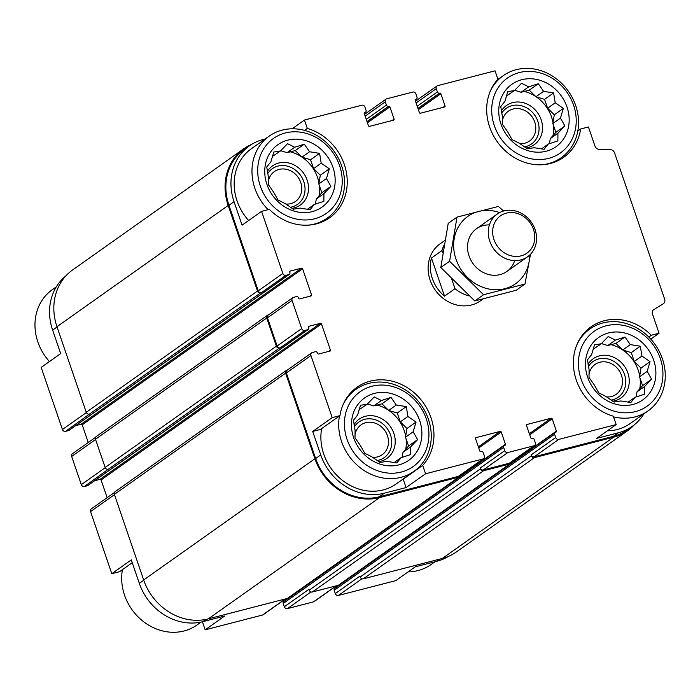 <?xml version="1.0" encoding="UTF-8"?>
<svg xmlns="http://www.w3.org/2000/svg" width="700" height="700" viewBox="0 0 700 700"><rect width="100%" height="100%" fill="white"/><g stroke="black" fill="none" stroke-linecap="round" stroke-linejoin="round"><path stroke-width="1.05" d="M292.092 128.791L304.456 120.041L307.326 128.424A51.319 45.141 -125.3 0 1 345.651 168.998A51.319 45.141 -125.3 0 1 329.613 217.77A51.319 45.141 -125.3 0 1 269.325 209.352L261.572 211.356L282.835 273.446A2.616 2.301 54.7 0 0 285.933 275.31L288.951 274.531A1.75 1.54 54.7 0 0 289.406 274.321L69.002 430.377A1.75 1.54 54.7 0 1 68.556 430.588L65.538 431.366A2.616 2.301 54.7 0 1 62.431 429.502L41.178 367.412L60.672 353.605L52.631 330.12L57.05 326.988M653.572 309.733L663.197 303.844A4.366 3.841 54.7 0 0 663.39 303.713A4.366 3.841 54.7 0 0 664.641 299.171L614.556 152.88A4.366 3.841 54.7 0 0 610.4 149.651L599.13 149.327A4.366 3.841 54.7 0 1 594.983 146.107L588.429 126.971L580.685 128.975L577.806 131.014M580.685 128.975A51.319 45.141 -125.3 0 1 563.622 157.36A51.319 45.141 -125.3 0 1 500.08 145.381A51.319 45.141 -125.3 0 1 497.936 79.223L495.058 70.831L437.692 85.645A2.616 2.301 54.7 0 0 436.266 88.681L437.386 91.945A1.75 1.54 54.7 0 0 439.451 93.188L439.828 93.091A0.875 0.77 54.7 0 1 440.869 93.712L445.06 105.971A0.875 0.77 54.7 0 1 444.588 106.978L420.429 113.216A0.875 0.77 54.7 0 1 419.396 112.595L415.196 100.336A0.875 0.77 54.7 0 1 415.678 99.33L416.054 99.234A1.75 1.54 54.7 0 0 416.999 97.204L415.887 93.94A2.616 2.301 54.7 0 0 412.781 92.076L386.741 98.796A2.616 2.301 54.7 0 0 385.315 101.832L386.426 105.096A1.75 1.54 54.7 0 0 388.5 106.348L388.876 106.243A0.875 0.77 54.7 0 1 389.909 106.873L394.109 119.122A0.875 0.77 54.7 0 1 393.636 120.138L369.477 126.367A0.875 0.77 54.7 0 1 368.445 125.746L364.245 113.496A0.875 0.77 54.7 0 1 364.717 112.481L365.102 112.385A1.75 1.54 54.7 0 0 366.047 110.364L364.928 107.091A2.616 2.301 54.7 0 0 361.83 105.228L304.456 120.041M307.326 128.424L304.561 130.384M261.572 211.356L242.078 225.164L234.036 201.67A53.725 47.259 54.7 0 1 249.419 145.845A53.725 47.259 54.7 0 1 263.252 139.449L265.213 138.941M529.707 434.787L552.186 418.863L556.386 431.121A0.875 0.77 54.7 0 1 555.905 432.127L555.529 432.224A1.75 1.54 54.7 0 0 555.082 432.434L334.679 588.49A1.75 1.54 54.7 0 0 334.18 590.31L335.3 593.574L359.887 576.17L360.168 576.984L531.396 455.744L531.116 454.921A2.616 2.301 54.7 0 0 534.222 456.794L613.296 436.38L618.38 432.775L596.68 438.384L616.175 424.576L613.305 416.185A51.319 45.141 -125.3 0 1 574.98 375.611A51.319 45.141 -125.3 0 1 591.019 326.848A51.319 45.141 -125.3 0 1 651.306 335.256L659.059 333.261L650.799 339.106M651.306 335.256L648.812 337.024M448.516 556.343A53.725 47.259 54.7 0 1 436.975 561.225L415.275 566.825L395.771 580.633L338.406 595.438L361.926 578.786M202.414 621.775L205.17 629.834L224.665 616.026L202.965 621.635L206.202 619.343M132.256 562.695L119.551 571.69L111.799 573.694L131.294 559.886L139.335 583.371A53.725 47.259 54.7 0 0 202.965 621.635M422.695 465.395L425.574 473.778L406.07 487.585L384.37 493.185A53.725 47.259 54.7 0 1 320.74 454.93L312.699 431.445L320.451 429.441L339.946 415.634A51.319 45.141 -125.3 0 1 357.009 387.257A51.319 45.141 -125.3 0 1 420.551 399.227A51.319 45.141 -125.3 0 1 422.695 465.395L403.2 479.202L406.07 487.585M312.699 431.445L332.203 417.637L339.946 415.634M555.082 432.434A1.75 1.54 54.7 0 0 554.584 434.254L555.704 437.517A2.616 2.301 54.7 0 0 558.801 439.381L616.175 424.576M618.38 432.775A53.725 47.259 54.7 0 0 632.222 426.379A53.725 47.259 54.7 0 0 643.886 413.84M613.296 436.38A53.725 47.259 54.7 0 0 627.139 429.984L632.222 426.379M659.059 333.261L652.505 314.134A4.366 3.841 54.7 0 1 653.756 309.592A4.366 3.841 54.7 0 1 653.957 309.461M499.126 78.601A53.725 47.259 54.7 0 0 497.823 78.899M249.419 145.845L244.326 149.441A53.725 47.259 54.7 0 0 228.953 205.275L258.248 290.85A2.616 2.301 54.7 0 0 261.354 292.714L285.933 275.31M94.596 480.769L100.047 479.36A0.875 0.77 54.7 0 1 101.08 479.981L321.475 323.934L330.426 350.07A0.875 0.77 54.7 0 1 329.954 351.085L318.631 354.007A0.875 0.77 54.7 0 1 317.599 353.386L317.459 352.975A1.75 1.54 54.7 0 0 315.385 351.733L312.366 352.511A2.616 2.301 54.7 0 0 310.94 355.547L332.203 417.637M311.692 352.826L287.105 370.23A2.616 2.301 54.7 0 0 286.361 372.951L315.656 458.535A53.725 47.259 54.7 0 0 379.286 496.79L458.36 476.376A2.616 2.301 54.7 0 0 459.034 476.061L483.613 458.657A2.616 2.301 54.7 0 0 484.365 455.936L483.245 452.664A1.75 1.54 54.7 0 0 481.18 451.421L480.804 451.517A0.875 0.77 54.7 0 1 479.762 450.896L475.571 438.646A0.875 0.77 54.7 0 1 476.044 437.631L500.202 431.392A0.875 0.77 54.7 0 1 501.235 432.014L505.435 444.273A0.875 0.77 54.7 0 1 504.954 445.287L504.577 445.384A1.75 1.54 54.7 0 0 503.624 447.405L504.744 450.669A2.616 2.301 54.7 0 0 507.85 452.541L533.89 445.812A2.616 2.301 54.7 0 0 535.316 442.785L534.196 439.512A1.75 1.54 54.7 0 0 532.131 438.27L531.755 438.366A0.875 0.77 54.7 0 1 530.722 437.745L526.523 425.486A0.875 0.77 54.7 0 1 526.995 424.48L551.154 418.241A0.875 0.77 54.7 0 1 552.186 418.863M425.574 473.778L482.939 458.972A2.616 2.301 54.7 0 0 483.613 458.657M483.052 299.023L480.506 300.825A34.939 30.739 -125.3 0 1 471.502 304.981A34.939 30.739 -125.3 0 1 432.311 285.25A34.939 30.739 -125.3 0 1 440.125 243.793L444.78 240.494M289.406 274.321A1.75 1.54 54.7 0 0 289.905 272.51L289.765 272.099A0.875 0.77 54.7 0 1 290.238 271.084L301.56 268.161A0.875 0.77 54.7 0 1 302.601 268.783L311.544 294.928A0.875 0.77 54.7 0 1 311.071 295.942L299.749 298.865A0.875 0.77 54.7 0 1 298.716 298.244L298.576 297.832A1.75 1.54 54.7 0 0 296.502 296.59L293.484 297.369A2.616 2.301 54.7 0 0 292.058 300.405L301.709 328.589A2.616 2.301 54.7 0 0 304.815 330.453L307.834 329.674A1.75 1.54 54.7 0 0 308.787 327.652L308.648 327.241A0.875 0.77 54.7 0 1 309.12 326.235L320.442 323.312A0.875 0.77 54.7 0 1 321.475 323.934M360.168 576.984A2.616 2.301 54.7 0 0 363.265 578.847L442.339 558.442A54.591 48.029 54.7 0 0 456.409 551.933L627.637 430.692A54.591 48.029 54.7 0 0 634.419 424.707M251.72 144.322A54.591 48.029 54.7 0 0 243.828 148.732L72.59 269.973A54.591 48.029 54.7 0 0 56.962 326.707L86.257 412.291A2.616 2.301 54.7 0 0 89.364 414.155L65.538 431.366M268.537 314.869L268.152 314.965A2.616 2.301 54.7 0 0 267.47 315.28L96.241 436.52A2.616 2.301 54.7 0 0 95.489 439.25L105.14 467.434A2.616 2.301 54.7 0 0 108.246 469.298L84.411 486.509L87.439 485.73A1.75 1.54 54.7 0 0 87.885 485.52L308.28 329.464M287.411 370.011L287.026 370.116A2.616 2.301 54.7 0 0 286.352 370.422L115.124 491.671A2.616 2.301 54.7 0 0 114.371 494.392L143.666 579.968A54.591 48.029 54.7 0 0 208.329 618.852L287.402 598.439A2.616 2.301 54.7 0 0 288.076 598.124L459.314 476.884A2.616 2.301 54.7 0 0 460.206 475.23M243.828 148.732A54.591 48.029 54.7 0 0 228.191 205.468L257.495 291.043A2.616 2.301 54.7 0 0 260.592 292.915L261.354 292.714M75.714 425.626L81.165 424.217L301.56 268.161M88.252 442.523L82.197 424.839A0.875 0.77 54.7 0 0 81.165 424.217M292.81 297.684L268.231 315.088A2.616 2.301 54.7 0 0 267.479 317.809L277.13 345.993A2.616 2.301 54.7 0 0 280.227 347.865L304.815 330.453M267.47 315.28A2.616 2.301 54.7 0 0 266.726 318.001L276.369 346.194A2.616 2.301 54.7 0 0 279.475 348.058L280.227 347.865M101.08 479.981L107.135 497.665M284.743 599.471L285.031 600.329L505.435 444.273M504.131 445.594L283.727 601.641A1.75 1.54 54.7 0 0 283.229 603.461L284.349 606.725A2.616 2.301 54.7 0 0 287.455 608.597L313.495 601.869A2.616 2.301 54.7 0 0 314.169 601.562L336.473 585.769M284.349 606.725L308.928 589.321L309.207 590.135A2.616 2.301 54.7 0 0 312.314 592.008L338.354 585.279A2.616 2.301 54.7 0 0 339.027 584.972L510.265 463.724A2.616 2.301 54.7 0 0 511.157 462.079M534.572 445.506L509.985 462.91A2.616 2.301 54.7 0 1 509.311 463.225L483.271 469.945A2.616 2.301 54.7 0 1 480.165 468.081L480.445 468.895A2.616 2.301 54.7 0 0 483.551 470.759L509.591 464.039A2.616 2.301 54.7 0 0 510.265 463.724M335.694 586.32L335.983 587.169L556.386 431.121M531.396 455.744A2.616 2.301 54.7 0 0 534.503 457.608L613.576 437.194A54.591 48.029 54.7 0 0 627.637 430.692M286.352 370.422A2.616 2.301 54.7 0 0 285.6 373.152L314.904 458.727A54.591 48.029 54.7 0 0 379.566 497.604L458.64 477.19A2.616 2.301 54.7 0 0 459.314 476.884M335.3 593.574A2.616 2.301 54.7 0 0 338.406 595.438M65.809 275.957A53.725 47.259 54.7 0 0 52.631 330.12M95.559 437.342L72.415 453.731A2.616 2.301 54.7 0 0 71.663 456.461L81.314 484.645A2.616 2.301 54.7 0 0 84.411 486.509M114.441 492.494L91.289 508.883A2.616 2.301 54.7 0 0 90.545 511.604L111.799 573.694M205.17 629.834L262.544 615.029A2.616 2.301 54.7 0 0 263.217 614.714L285.512 598.92M248.64 220.509A50.225 44.179 -125.3 0 1 251.431 148.697L269.238 136.089A50.225 44.179 -125.3 0 1 334.32 151.55A50.225 44.179 -125.3 0 1 327.285 218.076A50.225 44.179 -125.3 0 1 314.344 224.061A50.225 44.179 -125.3 0 1 308.262 225.146M342.956 404.941A50.225 44.179 -125.3 0 1 355.941 389.349A50.225 44.179 -125.3 0 1 421.033 404.81A50.225 44.179 -125.3 0 1 413.998 471.336L396.191 483.936A50.225 44.179 -125.3 0 1 383.25 489.921A50.225 44.179 -125.3 0 1 337.409 475.921A50.225 44.179 -125.3 0 1 321.632 428.601M403.751 478.581A51.319 45.141 -125.3 0 1 403.2 479.202M576.966 344.531A50.225 44.179 -125.3 0 1 589.951 328.939A50.225 44.179 -125.3 0 1 655.034 344.4A50.225 44.179 -125.3 0 1 648.008 410.926L630.201 423.526A50.225 44.179 -125.3 0 1 617.26 429.511A50.225 44.179 -125.3 0 1 607.346 430.824M401.354 472.028A45.859 40.337 -125.3 0 1 345.004 416.553A45.859 40.337 -125.3 0 1 413.648 398.834A45.859 40.337 -125.3 0 1 401.354 472.028M398.904 464.879A38.22 33.617 -125.3 0 1 351.942 418.652A38.22 33.617 -125.3 0 1 409.15 403.882A38.22 33.617 -125.3 0 1 398.904 464.879M413.998 471.336A50.225 44.179 -125.3 0 1 401.056 477.312A50.225 44.179 -125.3 0 1 355.206 463.321A50.225 44.179 -125.3 0 1 339.439 416.001M360.316 445.428L364.77 453.267L371.945 456.873L380.074 462.472L386.829 461.361L396.839 462.954L400.986 457.713L410.576 454.597L410.629 446.88L417.602 439.626L413.158 431.786L416.045 422.065L407.916 416.465L406.306 406.613L396.287 405.02L391.002 397.408L381.404 400.523L374.229 396.926L367.246 404.18L360.491 405.283L357.613 415.004L353.465 420.254L355.075 430.106L355.023 437.815L360.316 445.428M402.15 457.354L402.999 452.279L408.564 446.031L405.536 437.185L406.998 428.47L400.286 421.864L397.259 413.017L388.666 410.419L381.955 403.812L373.783 405.921L367.412 403.996M367.246 404.18L359.091 409.71M367.273 404.154A36.032 31.692 -125.3 0 1 367.832 404.127M377.029 405.081A36.032 31.692 -125.3 0 1 388.351 410.104M388.929 410.498A36.032 31.692 -125.3 0 1 405.694 436.249M406.07 438.734A36.032 31.692 -125.3 0 1 405.738 449.207M354.06 424.655A24.019 21.131 -125.3 0 1 390.101 426.195A24.019 21.131 -125.3 0 1 380.791 461.213A24.019 21.131 -125.3 0 1 378.726 461.624M354.419 426.816A21.84 19.206 -125.3 0 1 387.152 428.461A21.84 19.206 -125.3 0 1 378.63 460.206A21.84 19.206 -125.3 0 1 377.064 460.539M354.944 435.234A18.287 16.091 -125.3 0 1 361.06 424.856A18.287 16.091 -125.3 0 1 384.764 430.483A18.287 16.091 -125.3 0 1 382.2 454.711A18.287 16.091 -125.3 0 1 377.493 456.89A18.287 16.091 -125.3 0 1 372.549 457.327M635.355 411.618A45.859 40.337 -125.3 0 1 579.014 356.142A45.859 40.337 -125.3 0 1 647.657 338.424A45.859 40.337 -125.3 0 1 635.355 411.618M632.914 404.469A38.22 33.617 -125.3 0 1 585.952 358.243A38.22 33.617 -125.3 0 1 643.16 343.473A38.22 33.617 -125.3 0 1 632.914 404.469M648.008 410.926A50.225 44.179 -125.3 0 1 635.066 416.902A50.225 44.179 -125.3 0 1 613.532 416.85M594.326 385.017L598.771 392.858L605.955 396.463L614.084 402.062L620.839 400.951L630.849 402.544L634.996 397.303L644.586 394.188L644.63 386.47L651.613 379.216L647.168 371.376L650.055 361.655L641.926 356.055L640.308 346.203L630.298 344.61L625.004 336.998L615.414 340.113L608.239 336.516L601.256 343.77L594.501 344.873L591.622 354.594L587.475 359.844L589.085 369.696L589.032 377.405L594.326 385.017M636.16 396.944L637.009 391.869L642.574 385.621L639.546 376.775L641.008 368.06L634.296 361.454L631.269 352.608L622.676 350.009L615.965 343.402L607.793 345.511L601.423 343.586M601.256 343.77L593.101 349.3M601.282 343.744A36.032 31.692 -125.3 0 1 601.843 343.717M611.039 344.671A36.032 31.692 -125.3 0 1 622.361 349.694M622.939 350.088A36.032 31.692 -125.3 0 1 639.704 375.839M640.08 378.324A36.032 31.692 -125.3 0 1 639.747 388.797M588.07 364.245A24.019 21.131 -125.3 0 1 624.111 365.785A24.019 21.131 -125.3 0 1 614.801 400.803A24.019 21.131 -125.3 0 1 612.736 401.214M588.429 366.406A21.84 19.206 -125.3 0 1 621.163 368.051A21.84 19.206 -125.3 0 1 612.64 399.796A21.84 19.206 -125.3 0 1 611.065 400.129M588.954 374.824A18.287 16.091 -125.3 0 1 595.07 364.446A18.287 16.091 -125.3 0 1 618.774 370.072A18.287 16.091 -125.3 0 1 616.21 394.301A18.287 16.091 -125.3 0 1 611.503 396.48A18.287 16.091 -125.3 0 1 606.55 396.918M201.101 622.072L196.989 624.986A50.225 44.179 -125.3 0 1 184.048 630.971A50.225 44.179 -125.3 0 1 138.197 616.971A50.225 44.179 -125.3 0 1 122.43 569.651M435.015 561.724L430.999 564.576A50.225 44.179 -125.3 0 1 418.058 570.561A50.225 44.179 -125.3 0 1 408.144 571.874M314.641 218.776A45.859 40.337 -125.3 0 1 258.291 163.301A45.859 40.337 -125.3 0 1 326.935 145.574A45.859 40.337 -125.3 0 1 314.641 218.776M312.191 211.627A38.22 33.617 -125.3 0 1 265.239 165.393A38.22 33.617 -125.3 0 1 322.438 150.631A38.22 33.617 -125.3 0 1 312.191 211.627M268.109 209.668A50.225 44.179 -125.3 0 1 269.238 136.089M548.651 158.366A45.859 40.337 -125.3 0 1 492.301 102.891A45.859 40.337 -125.3 0 1 560.945 85.164A45.859 40.337 -125.3 0 1 548.651 158.366M546.201 151.218A38.22 33.617 -125.3 0 1 499.249 104.983A38.22 33.617 -125.3 0 1 556.447 90.221A38.22 33.617 -125.3 0 1 546.201 151.218M490.254 91.271A50.225 44.179 -125.3 0 1 503.248 75.679A50.225 44.179 -125.3 0 1 568.33 91.14A50.225 44.179 -125.3 0 1 561.295 157.666A50.225 44.179 -125.3 0 1 548.354 163.651A50.225 44.179 -125.3 0 1 542.273 164.736M49.438 361.559A50.225 44.179 -125.3 0 1 52.229 289.748L56.35 286.825M273.613 192.168L278.058 200.016L285.233 203.612L293.361 209.213L300.116 208.11L310.126 209.702L314.274 204.452L323.873 201.338L323.916 193.629L330.899 186.375L326.454 178.526L329.332 168.805L321.204 163.205L319.594 153.352L309.584 151.76L304.29 144.156L294.7 147.263L287.516 143.666L280.543 150.92L273.779 152.031L270.9 161.752L266.752 166.994L268.363 176.846L268.319 184.555L273.613 192.168M315.438 204.094L316.295 199.028L321.86 192.771L318.824 183.925L320.294 175.21L313.582 168.604L310.555 159.758L301.954 157.159L295.251 150.553L287.07 152.661L280.709 150.745M280.543 150.92L272.379 156.459M280.56 150.894A36.032 31.692 -125.3 0 1 281.12 150.867M290.316 151.83A36.032 31.692 -125.3 0 1 301.639 156.852M302.225 157.237A36.032 31.692 -125.3 0 1 318.981 182.989M319.358 185.474A36.032 31.692 -125.3 0 1 319.025 195.956M267.348 171.404A24.019 21.131 -125.3 0 1 303.389 172.935A24.019 21.131 -125.3 0 1 294.088 207.952A24.019 21.131 -125.3 0 1 292.023 208.373M267.715 173.565A21.84 19.206 -125.3 0 1 300.44 175.201A21.84 19.206 -125.3 0 1 291.918 206.946A21.84 19.206 -125.3 0 1 290.351 207.279M268.231 181.974A18.287 16.091 -125.3 0 1 274.356 171.596A18.287 16.091 -125.3 0 1 298.06 177.231A18.287 16.091 -125.3 0 1 295.496 201.451A18.287 16.091 -125.3 0 1 290.78 203.63A18.287 16.091 -125.3 0 1 285.836 204.076M507.623 131.758L512.067 139.606L519.242 143.202L527.371 148.803L534.126 147.7L544.136 149.293L548.284 144.043L557.874 140.928L557.926 133.219L564.909 125.965L560.464 118.116L563.343 108.395L555.214 102.795L553.604 92.942L543.594 91.35L538.3 83.746L528.71 86.853L521.526 83.256L514.544 90.51L507.789 91.621L504.91 101.334L500.762 106.584L502.373 116.436L502.329 124.145L507.623 131.758M549.447 143.684L550.296 138.617L555.861 132.361L552.834 123.515L554.304 114.8L547.593 108.194L544.565 99.348L535.964 96.749L529.261 90.142L521.08 92.251L514.719 90.335M514.544 90.51L506.389 96.049M514.57 90.484A36.032 31.692 -125.3 0 1 515.13 90.457M524.326 91.42A36.032 31.692 -125.3 0 1 535.649 96.442M536.226 96.828A36.032 31.692 -125.3 0 1 552.991 122.579M553.367 125.064A36.032 31.692 -125.3 0 1 553.035 135.546M501.358 110.985A24.019 21.131 -125.3 0 1 537.399 112.525A24.019 21.131 -125.3 0 1 528.097 147.543A24.019 21.131 -125.3 0 1 526.024 147.963M501.725 113.155A21.84 19.206 -125.3 0 1 534.45 114.791A21.84 19.206 -125.3 0 1 525.928 146.536A21.84 19.206 -125.3 0 1 524.361 146.869M502.241 121.564A18.287 16.091 -125.3 0 1 508.366 111.186A18.287 16.091 -125.3 0 1 532.061 116.821A18.287 16.091 -125.3 0 1 529.506 141.041A18.287 16.091 -125.3 0 1 524.79 143.22A18.287 16.091 -125.3 0 1 519.846 143.666M307.379 209.335L314.274 204.452M316.295 199.028L323.916 193.629M321.86 192.771L330.899 186.375M318.824 183.925L326.454 178.526M320.294 175.21L329.332 168.805M313.582 168.604L321.204 163.205M310.555 159.758L319.594 153.352M301.954 157.159L309.584 151.76M295.251 150.553L304.29 144.156M287.07 152.661L294.7 147.263M394.091 462.595L400.986 457.713M402.999 452.279L410.629 446.88M408.564 446.031L417.602 439.626M405.536 437.185L413.158 431.786M406.998 428.47L416.045 422.065M400.286 421.864L407.916 416.465M397.259 413.017L406.306 406.613M388.666 410.419L396.287 405.02M381.955 403.812L391.002 397.408M373.783 405.921L381.404 400.523M628.101 402.185L634.996 397.303M637.009 391.869L644.63 386.47M642.574 385.621L651.613 379.216M639.546 376.775L647.168 371.376M641.008 368.06L650.055 361.655M634.296 361.454L641.926 356.055M631.269 352.608L640.308 346.203M622.676 350.009L630.298 344.61M615.965 343.402L625.004 336.998M607.793 345.511L615.414 340.113M541.389 148.925L548.284 144.043M550.296 138.617L557.926 133.219M555.861 132.361L564.909 125.965M552.834 123.515L560.464 118.116M554.304 114.8L563.343 108.395M547.593 108.194L555.214 102.795M544.565 99.348L553.604 92.942M535.964 96.749L543.594 91.35M529.261 90.142L538.3 83.746M521.08 92.251L528.71 86.853M442.741 252.814L441.971 250.582A34.939 30.739 -125.3 0 1 443.922 245.385M469.052 295.899A34.939 30.739 -125.3 0 1 455.017 288.689L451.832 279.37M455.017 288.689L444.509 296.126A34.939 30.739 -125.3 0 1 431.463 258.029L441.971 250.582M444.509 296.126L431.463 258.029M506.398 213.115A22.855 20.108 -125.3 0 1 534.485 240.765A22.855 20.108 -125.3 0 1 500.273 249.594A22.855 20.108 -125.3 0 1 506.398 213.115M504.026 210.901A26.206 23.047 -125.3 0 1 533.426 225.706A26.206 23.047 -125.3 0 1 527.564 256.804A26.206 23.047 -125.3 0 1 493.605 248.736A26.206 23.047 -125.3 0 1 497.28 214.025A26.206 23.047 -125.3 0 1 504.026 210.901M529.716 255.045A41.274 36.304 -125.3 0 1 498.312 289.721A41.274 36.304 -125.3 0 1 456.015 259.306A41.274 36.304 -125.3 0 1 462.919 220.701A41.274 36.304 -125.3 0 1 499.651 212.581M514.684 260.601A26.206 23.047 -125.3 0 1 492.231 275.17A26.206 23.047 -125.3 0 1 469.035 255.946A26.206 23.047 -125.3 0 1 489.414 224.91M503.597 211.024L498.409 206.439L457.004 217.123L449.584 261.275L483.577 294.735L524.974 284.051L530.495 254.266M483.577 294.735L474.784 300.965L440.799 267.505L448.21 223.352L457.004 217.123M524.974 284.051L516.189 290.273L474.784 300.965M449.584 261.275L440.799 267.505M534.222 456.794L558.801 439.381M228.953 205.275L234.036 201.67M258.248 290.85L282.835 273.446M286.361 372.951L310.94 355.547M315.656 458.535L320.74 454.93M379.286 496.79L384.37 493.185M458.36 476.376L482.939 458.972M531.116 454.921L555.704 437.517M416.098 102.961L436.266 88.681M417.217 106.225L437.386 91.945M417.961 108.404L439.451 93.188M418.005 108.544L439.828 93.091M418.381 109.638L440.869 93.712M443.082 107.371L445.06 105.971M415.17 99.855L416.054 99.234M365.146 116.112L385.315 101.832M366.257 119.376L386.426 105.096M367.01 121.564L388.5 106.348M367.054 121.695L388.876 106.243M367.43 122.789L389.909 106.873M392.131 120.523L394.109 119.122M364.219 113.006L365.102 112.385M89.364 414.155L260.592 292.915M68.556 430.588L288.951 274.531M82.197 424.839L302.601 268.783M309.575 296.328L311.544 294.928M267.479 317.809L292.058 300.405M277.13 345.993L301.709 328.589M108.246 469.298L279.475 348.058M87.439 485.73L307.834 329.674M100.047 479.36L320.442 323.312M328.449 351.47L330.426 350.07M478.38 446.845L500.202 431.392M478.748 447.939L501.235 432.014M283.229 603.461L503.624 447.405M309.207 590.135L480.445 468.895M480.165 468.081L504.744 450.669M483.271 469.945L507.85 452.541M509.311 463.225L533.89 445.812M529.331 433.694L551.154 418.241M334.18 590.31L554.584 434.254M363.265 578.847L534.503 457.608M442.339 558.442L613.576 437.194M56.962 326.707L228.191 205.468M86.257 412.291L257.495 291.043M95.489 439.25L266.726 318.001M105.14 467.434L276.369 346.194M114.371 494.392L285.6 373.152M143.666 579.968L314.904 458.727M208.329 618.852L379.566 497.604M287.402 598.439L458.64 477.19M312.314 592.008L483.551 470.759M338.354 585.279L509.591 464.039M436.975 561.225L440.081 559.02M62.431 429.502L86.362 412.554M71.663 456.461L95.585 439.521M81.314 484.645L105.245 467.696M90.545 511.604L114.468 494.664M139.335 583.371L143.763 580.239M262.544 615.029L285.145 599.016M287.455 608.597L310.975 591.938M313.495 601.869L336.096 585.865M415.494 101.194L437.019 85.951M415.152 99.978L416.5 99.024M364.543 114.345L386.059 99.111M364.201 113.129L365.549 112.175M355.941 389.349L350.079 393.496M589.951 328.939L584.089 333.086M327.285 218.076L321.422 222.224M503.248 75.679L497.385 79.835M561.295 157.666L555.433 161.814M497.28 214.025L476.534 228.707M527.564 256.804L506.826 271.486"/></g></svg>
